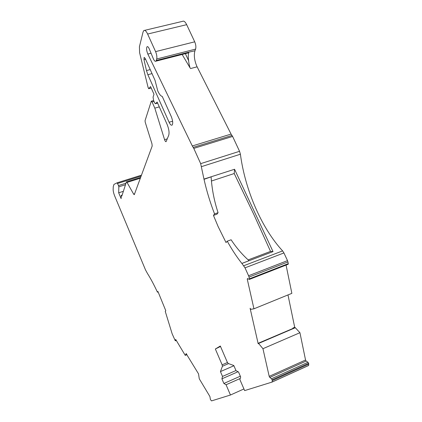 <?xml version="1.0" encoding="UTF-8"?>
<svg xmlns="http://www.w3.org/2000/svg" width="422" height="422" viewBox="0 0 422 422"><rect width="100%" height="100%" fill="white"/><g stroke="black" fill="none" stroke-linecap="round" stroke-linejoin="round"><path stroke-width="0.63" d="M185.369 53.657L188.645 60.721C188.871 63.374 189.373 65.795 190.137 67.989L182.151 54.48M283.927 252.942L287.509 260.627L248.574 275.745L245.018 267.849L283.927 252.942L282.613 250.9C261.55 228.165 245.082 189.831 240.403 154.22L239.554 151.308L232.612 136.438L231.066 134.085L196.81 66.228C194.357 60.309 193.735 55.161 194.943 50.793L188.935 52.133L187.853 53.019M125.962 183.206L118.508 185.553L117.121 182.8L113.961 184.398L113.254 186.619L113.149 189.536C113.17 191.298 113.692 193.471 114.715 196.051L145.5 269.895L147.489 273.53C150.775 278.731 154.088 284.945 157.422 292.161L157.928 291.47L165.804 310.771L165.255 311.394L172.16 333.834L175.251 340.718L176.354 340.543M123.361 191.308L118.682 192.801L121.119 198.609L121.267 195.402L121.816 196.114L126.41 181.898L127.022 182.42L140.352 178.221M245.018 267.849L241.885 263.449L273.029 251.596L234.553 169.264L203.968 179.092L200.672 163.646L193.788 148.391L192.295 145.965L147.716 53.816C146.471 50.455 146.26 48.092 147.072 46.721C147.705 46.388 148.391 47.021 149.13 48.609L153.45 59.006C154.357 60.905 155.164 61.633 155.871 61.185L188.449 52.866M292.968 328.395L292.9 328.073L294.698 327.303L295.147 327.562L258.201 343.281L258.174 343.724L250.109 308.292L250.826 309.321L253.949 308.814L247.26 279.174L247.492 278.562L249.386 279.411L288.231 264.241L288.295 263.644L249.418 278.815L249.386 279.411M186.102 353.557L198.535 373.871L199.268 378.782L209.887 396.495L210.436 399.587L211.543 400.895L230.454 395.018L226.065 384.753L240.234 378.471M155.032 80.333L157.775 90.967C159.305 94.285 160.793 96.105 162.248 96.427L171.3 116.62C172.83 120.639 173.11 123.456 172.15 125.065C171.242 125.582 170.224 124.643 169.095 122.248L147.853 74.705L146.46 70.569L143.992 59.676L144.113 57.403L145.221 58.452L155.032 80.333M273.029 251.596L270.544 251.406L248.162 259.899M227.242 241.189L231.119 239.775C236.352 247.746 242.328 254.719 249.049 260.69L241.864 263.423C236.684 256.871 231.81 249.46 227.242 241.189L226.034 242.555L218.127 226.567L213.458 215.415L214.561 213.912C210.172 202.576 206.664 191.05 204.026 179.329L203.968 179.092M270.544 251.406L253.611 213.97L234.221 173.532L234.553 169.264M271.504 378.74L272.106 379.821L308.619 363.31L308.002 362.261L271.504 378.74L269.79 377.432L269.194 376.355L262.948 348.693L299.936 332.7L295.147 327.562M188.935 52.133L156.282 60.467L156.715 59.006L195.597 49.11C196.167 47.053 195.871 44.626 194.716 41.82L186.677 24.671C185.211 21.733 183.834 20.631 182.557 21.353M195.597 49.11L194.943 50.793M249.418 278.815L249.027 277.09L287.946 261.946L287.509 260.627M287.946 261.946L288.295 263.644M253.949 308.814L291.86 293.348L286.063 265.09M294.698 327.303L287.989 294.931M308.002 362.261L306.156 361.058L305.544 360.019L299.936 332.7M308.619 363.31L308.783 364.091L272.28 380.612L272.106 379.821M272.137 382.047L308.477 365.568L308.783 364.091M155.496 103.706L157.628 103.121L155.496 103.706L157.148 102.05L167.08 124.332C168.9 128.9 169.454 132.54 168.737 135.251L166.099 141.634C165.619 141.845 165.107 141.191 164.569 139.656L154.816 108.137L152.062 101.934L151.292 101.185L145.052 120.666L145.215 122.201L151.962 143.797L152.184 146.023L134.286 194.674L133.637 194.125L127.022 182.42M154.816 108.137L159.305 106.882M155.486 103.717L154.7 102.963L153.592 100.478L153.059 97.16L153.993 94.248L150.57 86.573L148.676 88.715L148.064 87.338L139.603 52.703L139.424 46.721L143.053 32.003L143.807 30.558C144.983 29.941 146.255 31.107 147.626 34.045L186.677 24.671M156.715 59.006C157.121 56.944 156.747 54.48 155.591 51.616L147.626 34.045M188.645 60.721C188.07 57.218 188.138 54.427 188.856 52.349M220.516 346.473L215.347 348.999L220.321 346.024L227.326 362.282L228.191 363.479L233.788 365.499L236.03 370.68L238.493 371.956L240.682 377.01L239.886 379.6L244.649 390.603L272.074 382.079L272.28 380.612M215.347 348.999L222.136 364.824L227.442 362.535M228.545 363.606L222.42 366.259L220.442 371.597L233.893 365.747M235.967 370.537L222.51 376.429L220.442 371.597M243.932 388.947L230.454 395.018M176.301 340.459L175.494 340.786L175.673 339.415L185.237 355.371L186.962 354.654M185.237 355.371L186.318 353.583M226.065 384.753L223.882 383.466L221.903 378.824L222.51 376.429M222.42 366.259L222.136 364.824M262.948 348.693L258.58 343.445L295.316 327.704M248.574 275.745L249.027 277.09M156.282 60.467L155.871 61.185M118.682 192.801L118.825 186.819L125.476 184.715M118.508 185.553L118.825 186.819M148.676 88.715L151.218 88.034M203.958 179.186L211.079 176.86L204.026 179.329M211.443 181.017L234.221 173.532M258.401 343.276L293.322 328.321L258.301 343.239M292.9 328.073L293.322 328.321M238.055 371.729L221.903 378.824M223.882 383.466L240.329 376.192M211.116 177.013C211.918 189.204 214.239 201.094 218.074 212.688L214.561 213.912M213.458 215.415L216.955 214.202L218.074 212.688M249.049 260.69L241.864 263.423M158.123 291.897L157.422 292.161M197.1 66.824L190.443 68.58M147.832 54.063L150.965 53.277M141.475 175.167L117.121 182.8M134.629 193.809L133.637 194.125M167.276 138.849L164.569 139.656M194.716 41.82L155.591 51.616M231.066 134.085L192.295 145.965M239.554 151.308L200.672 163.646M193.788 148.391L232.612 136.438M201.563 166.611L240.403 154.22M282.613 250.9L243.747 265.739M247.26 279.174L248.067 278.858M305.544 360.019L269.194 376.355M147.853 74.705L152.02 73.618M172.619 121.23L169.095 122.248M117.632 183.475L141.133 176.101M152.062 101.934L153.998 101.396M231.989 135.462L193.181 147.383M306.156 361.058L269.79 377.432M146.46 70.569L150.216 69.593M145.59 59.27L143.992 59.676M121.32 195.381L122.137 195.122M147.521 46.61L147.072 46.721M126.521 181.866L140.647 177.425M153.624 100.547L151.451 101.148M144.651 30.352L182.552 21.343M272.237 381.963L308.667 365.441"/></g></svg>
